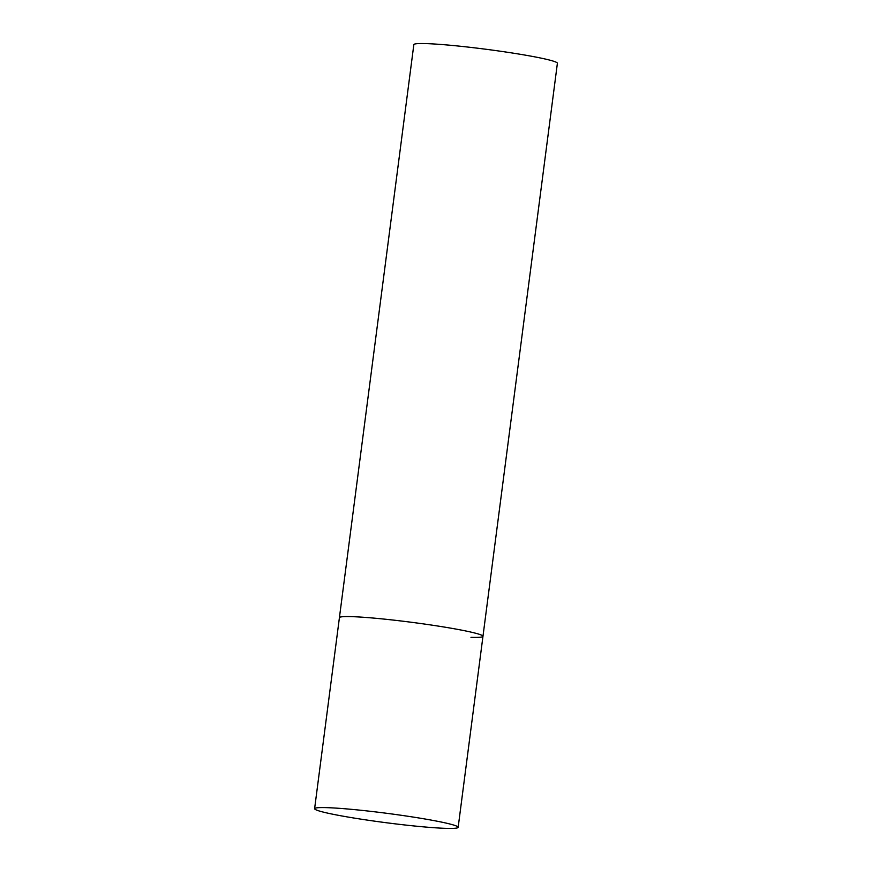 <?xml version="1.0" encoding="UTF-8"?>
<svg xmlns="http://www.w3.org/2000/svg" width="872" height="872" viewBox="0 0 872 872"><rect width="100%" height="100%" fill="white"/><g stroke="black" fill="none" stroke-linecap="round" stroke-linejoin="round"><path stroke-width="1.31" d="M458.16 827.321A72.387 4.709 -172.6 0 0 426.103 819.19A72.387 4.709 -172.6 0 0 352.724 809.456A72.387 4.709 -172.6 0 0 314.607 808.682A72.387 4.709 -172.6 0 0 346.664 816.813A72.387 4.709 -172.6 0 0 420.042 826.547A72.387 4.709 -172.6 0 0 458.16 827.321L482.968 636.309A72.387 4.709 -172.6 0 0 450.911 628.178A72.387 4.709 -172.6 0 0 377.532 618.444A72.387 4.709 -172.6 0 0 339.415 617.67A72.387 4.709 7.4 0 1 351.405 616.635A72.387 4.709 7.4 0 1 432.229 625.18A72.387 4.709 7.4 0 1 482.968 636.309A72.387 4.709 7.4 0 1 470.978 637.345M314.607 808.682L413.84 44.636A72.387 4.709 7.4 0 1 425.83 43.6A72.387 4.709 7.4 0 1 506.654 52.146A72.387 4.709 7.4 0 1 557.393 63.285L482.968 636.309"/></g></svg>
